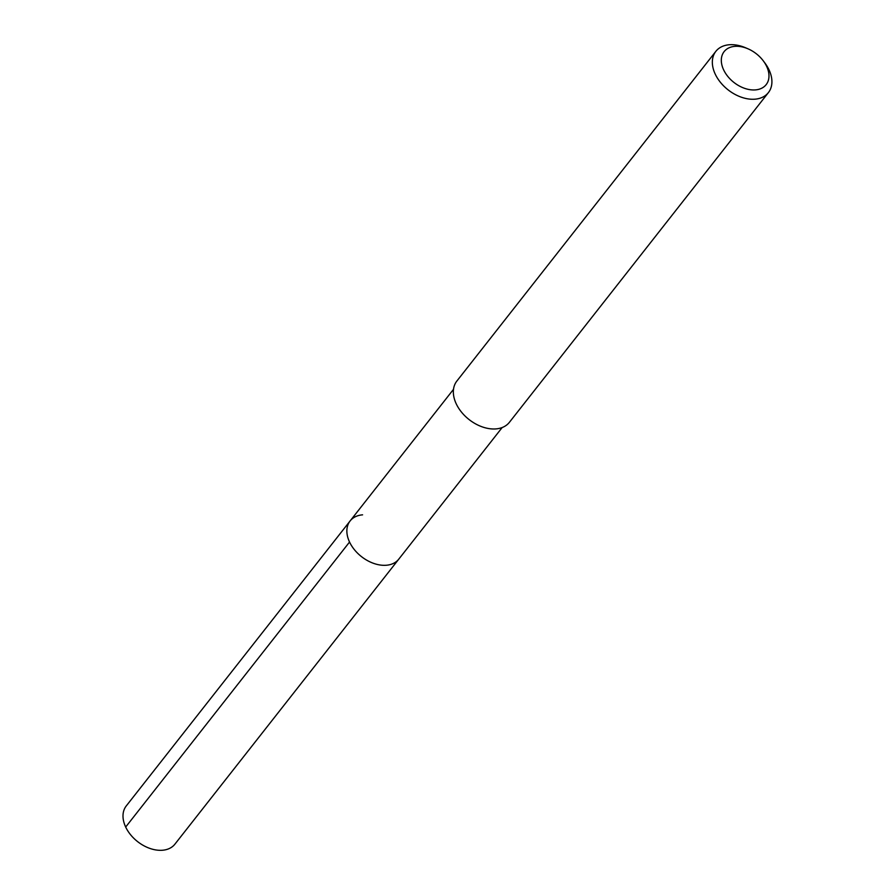 <?xml version="1.0" encoding="UTF-8"?>
<svg xmlns="http://www.w3.org/2000/svg" width="895" height="895" viewBox="0 0 895 895"><rect width="100%" height="100%" fill="white"/><g stroke="black" fill="none" stroke-linecap="round" stroke-linejoin="round"><path stroke-width="1.34" d="M453.508 389.325L126.262 805.936A30.933 21.055 38.1 0 0 130.636 834.811A30.933 21.055 38.1 0 0 162.454 850.25A30.933 21.055 38.1 0 0 174.917 844.153L398.778 559.151A30.933 21.055 -141.9 0 1 386.316 565.248A30.933 21.055 -141.9 0 1 354.498 549.81A30.933 21.055 -141.9 0 1 350.124 520.935A30.933 21.055 -141.9 0 1 362.587 514.838M350.124 520.935A30.933 21.055 38.1 0 0 354.498 549.81A30.933 21.055 38.1 0 0 386.316 565.248A30.933 21.055 38.1 0 0 398.778 559.151L502.162 427.541M715.855 51.339L456.864 381.046A33.406 22.744 38.1 0 0 461.585 412.226A33.406 22.744 38.1 0 0 495.942 428.906A33.406 22.744 38.1 0 0 509.4 422.317L768.391 92.61A33.406 22.744 -141.9 0 1 754.932 99.188A33.406 22.744 -141.9 0 1 720.576 82.508A33.406 22.744 -141.9 0 1 715.855 51.339A33.406 22.744 -141.9 0 1 729.313 44.75A33.406 22.744 -141.9 0 1 745.468 47.726L747.817 48.733A26.727 18.191 -141.9 0 1 763.346 60.927A26.727 18.191 -141.9 0 1 755.391 89.903A26.727 18.191 -141.9 0 1 723.63 69.844A26.727 18.191 -141.9 0 1 734.896 46.35A26.727 18.191 -141.9 0 1 747.817 48.733M763.346 60.927L764.878 62.974A33.406 22.744 -141.9 0 1 768.391 92.61M125.68 827.036L349.542 542.034"/></g></svg>
